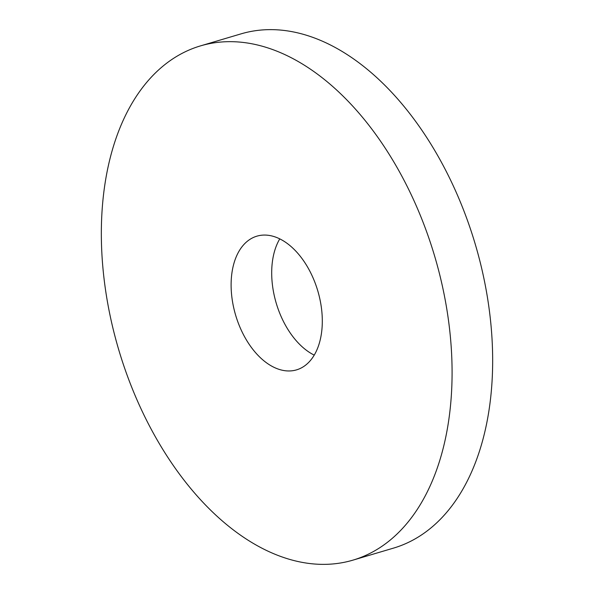 <?xml version="1.0" encoding="UTF-8"?>
<svg xmlns="http://www.w3.org/2000/svg" width="594" height="594" viewBox="0 0 594 594"><rect width="100%" height="100%" fill="white"/><g stroke="black" fill="none" stroke-linecap="round" stroke-linejoin="round"><path stroke-width="0.89" d="M278.675 369.23A69.728 42.835 -106.5 0 0 296.54 369.869A69.728 42.835 -106.5 0 0 320.931 304.588A69.728 42.835 -106.5 0 0 274.747 236.798A69.728 42.835 -106.5 0 0 256.883 236.167A69.728 42.835 -106.5 0 0 232.484 301.448A69.728 42.835 -106.5 0 0 278.675 369.23M269.149 48.337A268.191 164.746 -106.5 0 0 200.46 45.894A268.191 164.746 -106.5 0 0 106.623 296.97A268.191 164.746 -106.5 0 0 284.266 557.699A268.191 164.746 -106.5 0 0 352.962 560.135A268.191 164.746 -106.5 0 0 446.799 309.066A268.191 164.746 -106.5 0 0 269.149 48.337M352.962 560.135L393.54 548.106A268.191 164.746 -106.5 0 0 487.377 297.03A268.191 164.746 -106.5 0 0 309.734 36.301A268.191 164.746 -106.5 0 0 241.038 33.865L200.46 45.894M279.767 238.877A69.728 42.835 -106.5 0 0 276.225 303.163A69.728 42.835 -106.5 0 0 314.233 355.123"/></g></svg>
